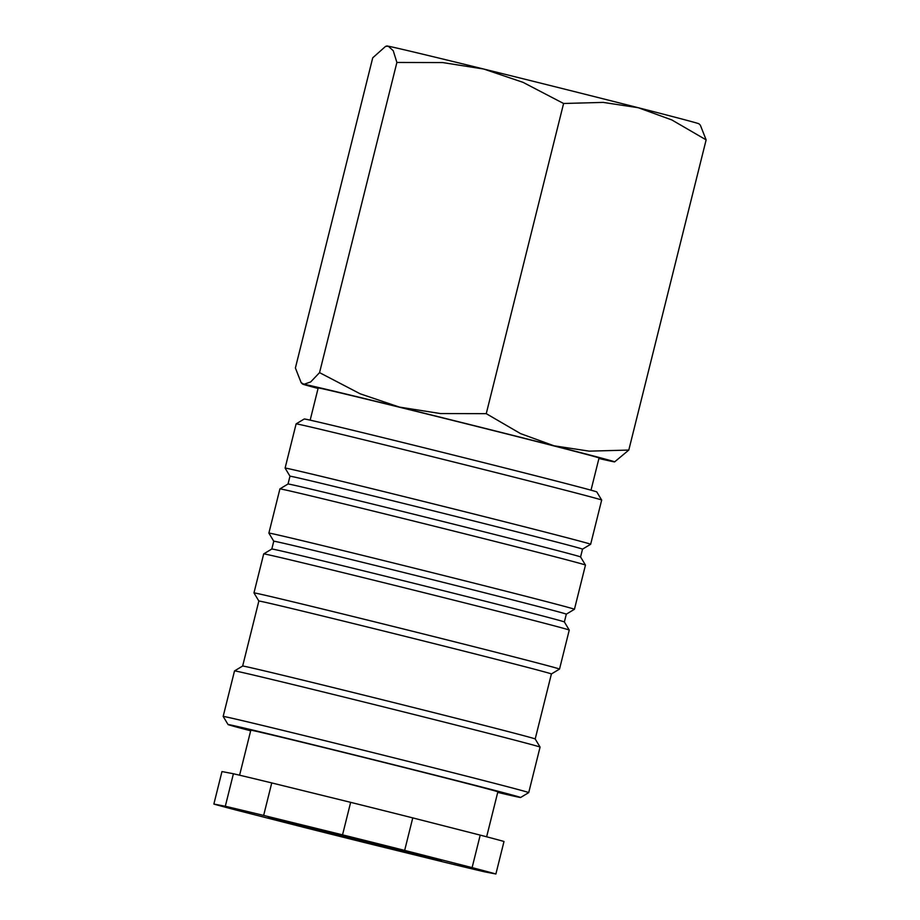 <?xml version="1.0" encoding="UTF-8"?>
<svg xmlns="http://www.w3.org/2000/svg" width="920" height="920" viewBox="0 0 920 920"><rect width="100%" height="100%" fill="white"/><g stroke="black" fill="none" stroke-linecap="round" stroke-linejoin="round"><path stroke-width="1.38" d="M296.113 423.878A157.458 1.15 14 0 1 296.125 423.878A157.458 1.15 14 0 1 420.049 453.617A157.458 1.15 14 0 1 590.249 496.765A157.458 1.15 14 0 1 601.668 500.054A157.458 1.15 14 0 1 601.668 500.066L590.651 544.272A157.458 1.15 14 0 1 590.64 544.272A157.458 1.15 14 0 0 579.232 540.971A157.458 1.15 14 0 0 408.468 497.685A157.458 1.15 14 0 0 285.096 468.084A157.458 1.15 14 0 1 285.096 468.084L296.113 423.878L304.244 418.991A150.754 1.104 14 0 1 422.889 447.465A150.754 1.104 14 0 1 585.856 488.784A150.754 1.104 14 0 1 596.781 491.935L601.668 500.054M288.029 484.012L289.972 476.203A150.754 1.104 14 0 1 408.1 504.551A150.754 1.104 14 0 1 571.596 545.997A150.754 1.104 14 0 1 582.521 549.148L580.577 556.945L585.453 565.064A157.458 1.15 14 0 1 585.465 565.075A157.458 1.15 14 0 0 574.045 561.775A157.458 1.15 14 0 0 403.834 518.627A157.458 1.15 14 0 0 279.91 488.888L288.029 484A150.754 1.104 14 0 1 406.686 512.474A150.754 1.104 14 0 1 569.653 553.794A150.754 1.104 14 0 1 580.577 556.945M271.825 549.01L263.707 553.897A157.458 1.15 14 0 1 263.707 553.897A157.458 1.15 14 0 1 387.63 583.636A157.458 1.15 14 0 1 557.83 626.784A157.458 1.15 14 0 1 569.25 630.073L564.374 621.955A150.754 1.104 14 0 0 553.438 618.803A150.754 1.104 14 0 0 390.471 577.484A150.754 1.104 14 0 0 271.825 549.01L273.757 541.224L268.881 533.106A157.458 1.15 14 0 1 268.881 533.094A157.458 1.15 14 0 1 392.265 562.695A157.458 1.15 14 0 1 563.017 605.981A157.458 1.15 14 0 1 574.436 609.281A157.458 1.15 14 0 1 574.436 609.293L585.465 565.075M273.757 541.224A150.754 1.104 14 0 1 391.897 569.56A150.754 1.104 14 0 1 555.381 611.006A150.754 1.104 14 0 1 566.317 614.157L574.436 609.293M242.65 666.034L234.531 670.91A157.458 1.15 14 0 1 234.531 670.91A157.458 1.15 14 0 1 358.455 700.649A157.458 1.15 14 0 1 528.655 743.808A157.458 1.15 14 0 1 540.074 747.097L535.198 738.967A150.754 1.104 14 0 0 524.262 735.816A150.754 1.104 14 0 0 361.296 694.508A150.754 1.104 14 0 0 242.65 666.034L258.853 601.024L253.977 592.917A157.458 1.15 14 0 1 253.966 592.905A157.458 1.15 14 0 1 377.349 622.506A157.458 1.15 14 0 1 548.113 665.793A157.458 1.15 14 0 1 559.521 669.093L569.25 630.085A157.458 1.15 14 0 1 569.25 630.085M258.853 601.024A150.754 1.104 14 0 1 376.981 629.372A150.754 1.104 14 0 1 540.477 670.806A150.754 1.104 14 0 1 551.402 673.969L559.521 669.093M250.665 730.79A150.754 1.104 14 0 1 238.981 727.708A150.754 1.104 14 0 1 228.056 724.557L223.18 716.438A157.458 1.15 14 0 1 223.169 716.427A157.458 1.15 14 0 1 346.553 746.028A157.458 1.15 14 0 1 517.316 789.314A157.458 1.15 14 0 1 528.724 792.614L540.074 747.097M228.056 724.557A150.754 1.104 14 0 1 345.655 752.755A150.754 1.104 14 0 1 509.68 794.328A150.754 1.104 14 0 1 520.605 797.49A150.754 1.104 14 0 1 497.708 792.384M239.591 775.203L250.803 730.216A127.305 0.931 14 0 1 350.566 754.147A127.305 0.931 14 0 1 488.623 789.153A127.305 0.931 14 0 1 497.858 791.821L486.634 836.797M480.217 835.119L472.109 867.617L404.662 850.402L412.758 817.891L480.217 835.119A147.407 1.081 14 0 1 495.316 839.097A147.407 1.081 14 0 1 503.999 841.489L495.891 874L484.449 871.803A147.407 1.081 14 0 1 446.108 862.626L367.218 843.214A147.407 1.081 14 0 1 305.106 827.666L237.647 810.439A147.407 1.081 14 0 1 222.548 806.46A147.407 1.081 14 0 1 213.865 804.057L221.973 771.558L233.415 773.755L225.308 806.254L213.865 804.057M472.109 867.617A147.407 1.081 14 0 1 487.22 871.608A147.407 1.081 14 0 1 495.891 874M318.067 388.447A160.804 1.173 14 0 1 314.249 387.435A160.804 1.173 14 0 1 302.599 384.077A160.804 1.173 14 0 1 304.002 384.249L301.173 382.709L295.389 368L372.726 57.822L385.595 46.368L388.286 46.207L393.254 50.738L396.888 62.456L442.716 62.571L483.713 69.034A160.804 1.173 14 0 1 638.331 107.743A160.804 1.173 14 0 1 687.274 120.451A160.804 1.173 14 0 1 698.924 123.797L700.35 125.177L706.134 139.874L671.818 119.933L638.331 107.743L603.152 102.396L563.592 103.488L523.02 82.34L483.713 69.034A160.804 1.173 14 0 0 388.286 46.207A160.804 1.173 14 0 0 386.894 46L385.595 46.368M614.629 461.874L628.797 450.064L589.237 451.145L554.047 445.797A160.804 1.173 14 0 1 602.98 458.493A160.804 1.173 14 0 1 614.629 461.874A160.804 1.173 14 0 1 613.237 461.679A160.804 1.173 14 0 1 598.92 458.47M310.166 420.164L318.193 387.952A144.727 1.058 14 0 1 431.595 415.161A144.727 1.058 14 0 1 588.547 454.94A144.727 1.058 14 0 1 599.046 457.976L591.008 490.187M274.815 819.329A89.182 0.655 14 0 1 268.352 817.454A89.182 0.655 14 0 1 338.537 834.302A89.182 0.655 14 0 1 434.941 858.739A89.182 0.655 14 0 1 441.404 860.602A89.182 0.655 14 0 1 371.841 843.916A89.182 0.655 14 0 1 274.815 819.329M554.047 445.797L520.57 433.619L486.254 413.666L440.438 413.551L399.429 407.088A160.804 1.173 14 0 1 554.047 445.797M399.429 407.088L360.134 393.783L319.55 372.634L310.672 381.949L304.002 384.249A160.804 1.173 14 0 1 399.429 407.088M628.797 450.064L706.134 139.874M486.254 413.666L563.592 103.488M319.55 372.634L396.888 62.456M263.649 815.43L271.756 782.92L350.647 802.343L342.539 834.842L263.649 815.43A147.407 1.081 14 0 0 225.308 806.254M342.539 834.842A147.407 1.081 14 0 1 404.662 850.402M233.415 773.755A147.407 1.081 14 0 1 271.756 782.92M350.647 802.343A147.407 1.081 14 0 1 412.758 817.891M289.972 476.215L285.096 468.096M268.881 533.094L279.91 488.888M253.966 592.905L263.695 553.897M223.169 716.427L234.519 670.921M302.599 384.077L301.173 382.709M520.605 797.49L528.724 792.614M535.198 738.978L551.402 673.969M564.374 621.955L566.317 614.157M582.521 549.159L590.64 544.272"/></g></svg>
